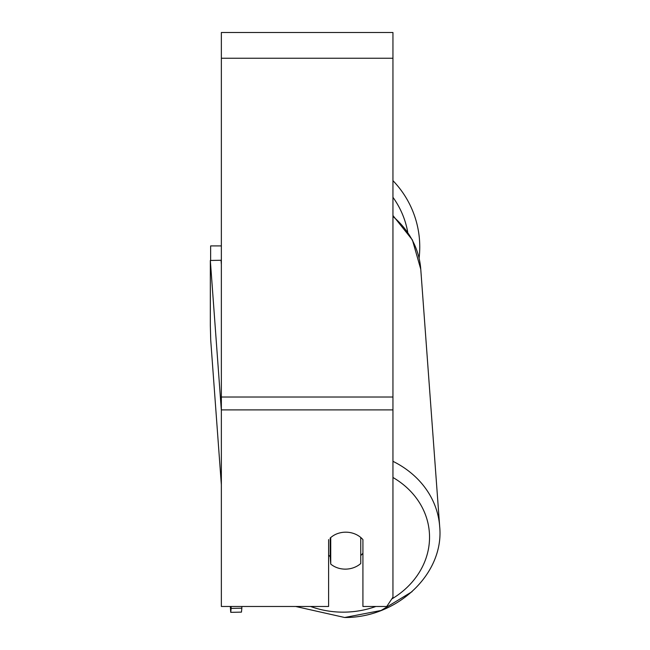 <?xml version="1.0" encoding="UTF-8"?>
<svg xmlns="http://www.w3.org/2000/svg" width="650" height="650" viewBox="0 0 650 650"><rect width="100%" height="100%" fill="white"/><g stroke="black" fill="none" stroke-linecap="round" stroke-linejoin="round"><path stroke-width="0.97" d="M360.75 537.469L360.75 563.542A21.45 18.566 -4.2 0 1 345.743 569.132A21.45 18.566 -4.2 0 1 330.744 564.094L330.736 537.493M328.599 555.116A21.45 18.566 -4.2 0 0 330.192 556.595L330.744 564.094M330.744 537.566A21.45 18.566 -4.2 0 1 334.831 534.771A21.45 18.574 0 0 1 362.919 539.606L362.919 606.474L386.758 606.474L392.949 597.188L392.949 409.89L221.357 409.89L221.357 606.474L328.599 606.474L328.599 539.606M362.919 553.174A21.45 18.566 -4.2 0 1 360.75 555.547M330.192 556.595L330.192 537.981M392.949 409.89L392.949 32.5L221.357 32.5L221.357 409.89M392.949 180.659A95.444 95.444 0 0 1 419.104 258.139M210.641 260.455L210.641 245.911L221.357 245.911M221.357 484.811L210.722 340.121L210.332 325.479L210.332 260.463L221.357 410.507M210.332 260.463L221.049 260.268L221.357 264.566M241.849 606.474L241.849 608.205L231.132 608.4L230.734 612.332L230.303 606.474M231.132 606.474L231.132 608.4M241.451 612.129L230.734 612.332L241.451 612.129L241.849 608.205M375.863 606.474A84.719 73.32 -4.2 0 1 344.882 612.137A84.719 73.32 -4.2 0 1 310.578 606.474M392.949 477.482A84.719 73.32 -4.2 0 1 391.723 599.016M392.949 216.458A95.444 82.599 -4.2 0 1 420.761 269.206L439.668 526.411A95.444 82.599 175.8 0 0 392.949 461.321M392.949 58.24L221.357 58.24M392.949 397.02L221.357 397.02M407.704 232.066A84.719 84.719 0 0 0 392.949 197.316M295.661 606.474L344.679 617.5C397.312 617.882 444.494 573.731 439.668 526.411M392.949 215.532L412.409 239.956L420.761 269.206M412.051 591.687L381.111 610.464L344.679 617.5"/></g></svg>
